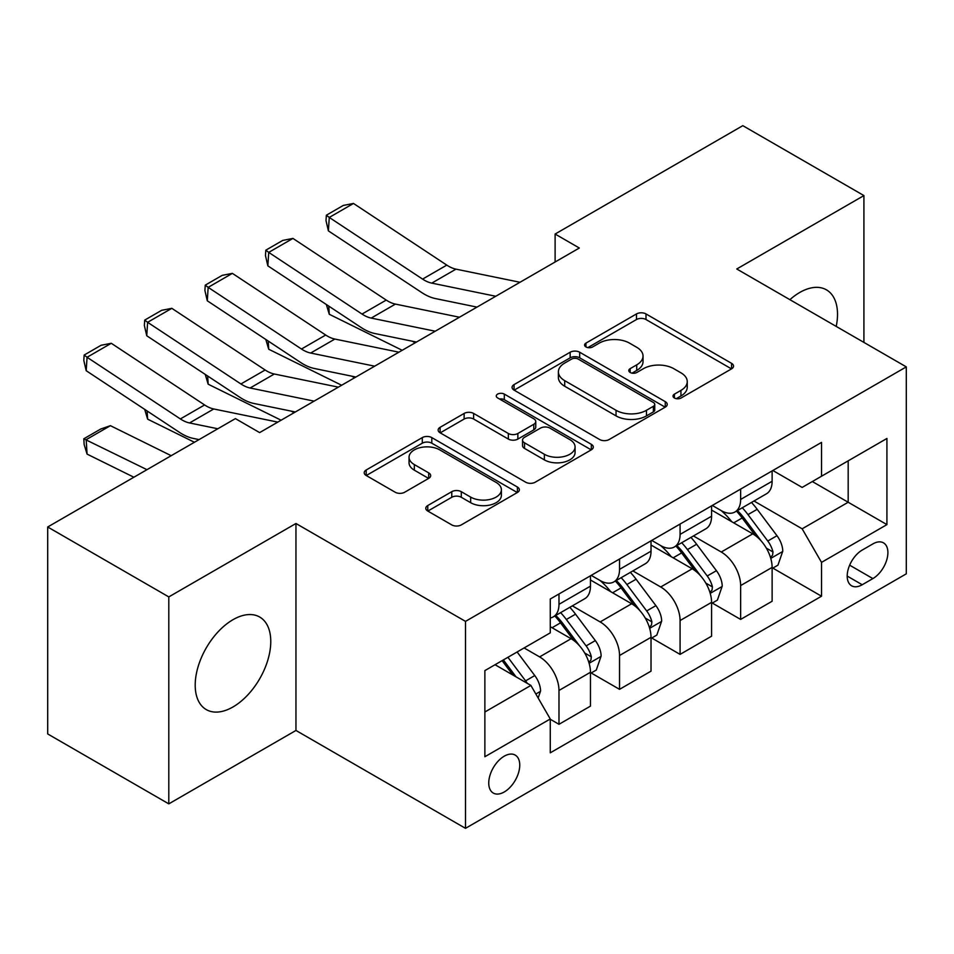 <?xml version="1.0" encoding="UTF-8"?>
<svg xmlns="http://www.w3.org/2000/svg" width="954" height="954" viewBox="0 0 954 954"><rect width="100%" height="100%" fill="white"/><g stroke="black" fill="none" stroke-linecap="round" stroke-linejoin="round"><path stroke-width="1.43" d="M674.406 398.009A4.71 2.719 0 0 0 681.061 398.009L731.587 368.84A6.726 3.888 0 0 0 733.554 366.097A6.726 3.888 0 0 0 731.587 363.343L646.001 313.938A6.726 3.888 0 0 0 636.485 313.938L585.971 343.106A4.71 2.719 0 0 0 584.587 345.026A4.71 2.719 0 0 0 585.971 346.946A4.71 2.719 0 0 0 592.625 346.946L599.16 343.166A21.513 12.426 0 0 1 629.592 343.166L636.723 347.292A21.513 12.426 0 0 1 643.032 356.069A21.513 12.426 0 0 1 636.723 364.857L630.189 368.626A4.71 2.719 0 0 0 628.805 370.557A4.71 2.719 0 0 0 630.189 372.477A4.71 2.719 0 0 0 636.843 372.477L643.39 368.697A21.513 12.426 0 0 1 673.81 368.697L680.941 372.823A21.513 12.426 0 0 1 687.25 381.6A21.513 12.426 0 0 1 680.941 390.389L674.406 394.157A4.71 2.719 0 0 0 673.035 396.077A4.71 2.719 0 0 0 674.406 398.009L674.406 394.157M232.979 706.962A53.436 30.85 120 0 0 267.895 659.87A53.436 30.85 120 0 0 259.703 617.047A53.436 30.85 120 0 0 232.979 619.695A53.436 30.85 120 0 0 198.074 666.786A53.436 30.85 120 0 0 206.267 709.597A53.436 30.85 120 0 0 232.979 706.962M836.217 326.411A53.436 30.85 120 0 0 826.45 289.849A53.436 30.85 120 0 0 799.726 292.484A53.436 30.85 120 0 0 789.9 299.675M504.249 791.975A21.918 12.652 120 0 0 518.571 772.657A21.918 12.652 120 0 0 515.208 755.091A21.918 12.652 120 0 0 504.249 756.176A21.918 12.652 120 0 0 489.927 775.495A21.918 12.652 120 0 0 493.29 793.06A21.918 12.652 120 0 0 504.249 791.975M427.762 505.548A6.726 3.888 0 0 0 425.782 508.291A6.726 3.888 0 0 0 427.762 511.034L451.767 524.903A6.726 3.888 0 0 0 461.283 524.903L517.378 492.502A6.726 3.888 0 0 0 519.358 489.76A6.726 3.888 0 0 0 517.378 487.017L431.804 437.6A6.726 3.888 0 0 0 422.288 437.6L366.181 470A6.726 3.888 0 0 0 364.213 472.743A6.726 3.888 0 0 0 366.181 475.486L395.183 492.228A6.726 3.888 0 0 0 404.699 492.228L428.704 478.371A6.726 3.888 0 0 0 430.683 475.617A6.726 3.888 0 0 0 428.704 472.874L414.322 464.574A17.983 10.387 0 0 1 409.051 457.228A17.983 10.387 0 0 1 420.165 447.641A17.983 10.387 0 0 1 439.758 449.883L496.104 482.414A17.983 10.387 0 0 1 501.375 489.76A17.983 10.387 0 0 1 490.273 499.359A17.983 10.387 0 0 1 470.668 497.106L461.283 491.68A6.726 3.888 0 0 0 451.767 491.68L427.762 505.548L427.762 511.034M295.955 523.496L168.798 596.906L47.7 526.99L47.7 733.948L168.798 803.864L295.955 730.454L465.492 828.334L465.492 621.376L295.955 523.496L295.955 730.454M863.919 342.414L863.919 195.582L736.762 268.992L906.3 366.885L465.492 621.376M863.919 195.582L742.82 125.666L555.109 234.04L555.109 262.004M47.7 526.99L235.399 418.615L259.631 432.603L579.328 248.016L555.109 234.04M599.637 439.52A6.726 3.888 0 0 0 609.153 439.52L665.26 407.131A6.726 3.888 0 0 0 667.228 404.389A6.726 3.888 0 0 0 665.26 401.646L579.674 352.229A6.726 3.888 0 0 0 570.158 352.229L514.051 384.617A6.726 3.888 0 0 0 512.083 387.372A6.726 3.888 0 0 0 514.051 390.114L599.637 439.52M499.538 399.022A4.71 2.719 0 0 1 504.308 399.69L504.308 394.097L591.325 444.325A6.726 3.888 0 0 1 593.293 447.068A6.726 3.888 0 0 1 591.325 449.823L535.218 482.211A6.726 3.888 0 0 1 525.702 482.211L440.116 432.794L440.116 427.309A6.726 3.888 0 0 0 438.148 430.051A6.726 3.888 0 0 0 440.116 432.794M440.116 427.309L464.133 413.44A6.726 3.888 0 0 1 473.637 413.44L508.351 433.486A6.726 3.888 0 0 0 517.855 433.486L533.787 424.291A6.726 3.888 0 0 0 535.754 421.549A6.726 3.888 0 0 0 533.787 418.794L497.654 397.937A4.71 2.719 0 0 1 496.271 396.017A4.71 2.719 0 0 1 499.18 393.501A4.71 2.719 0 0 1 504.308 394.097M872.874 543.911L862.225 550.064A21.238 12.259 120 0 0 848.344 568.775A21.238 12.259 120 0 0 851.6 585.792A21.238 12.259 120 0 0 862.225 584.742L872.874 578.589A21.238 12.259 120 0 0 886.755 559.879A21.238 12.259 120 0 0 883.499 542.862A21.238 12.259 120 0 0 872.874 543.911M465.492 828.334L906.3 573.831L906.3 366.885M772.847 470.501L802.159 487.422L821.525 476.225L821.525 442.394L550.267 599.005L550.267 632.848L484.87 670.602L484.87 756.737L550.267 718.982L550.267 752.825L821.525 596.214L821.525 562.371L802.159 528.814L753.994 501.005M821.525 476.225L886.922 438.47L886.922 524.617L821.525 562.371M168.798 596.906L168.798 803.864M812.331 481.543L848.178 502.245L848.178 460.854L886.922 438.47M802.159 528.814L848.178 502.245L886.922 524.617M484.87 711.994L530.889 685.425L495.043 664.723M550.267 719.256L558.984 724.301L558.984 690.457A27.404 15.824 -120 0 0 539.606 656.901L524.104 647.945M558.984 724.301L590.466 706.115L590.466 672.272A27.404 15.824 -120 0 0 571.1 638.715L550.267 626.695M591.194 672.975L619.54 689.337L619.54 655.493A27.404 15.824 -120 0 0 600.161 621.936L572.34 605.873M619.54 689.337L651.022 671.163L651.022 637.32A27.404 15.824 -120 0 0 631.643 603.763L590.466 579.984M651.749 638.023L680.083 654.384L680.083 620.541A27.404 15.824 -120 0 0 660.705 586.984L632.884 570.921M680.083 654.384L711.577 636.199L711.577 602.356A27.404 15.824 -120 0 0 692.199 568.799L651.022 545.032M712.292 603.059L740.638 619.42L740.638 585.577A27.404 15.824 -120 0 0 721.26 552.02L693.439 535.957M740.638 619.42L772.12 601.247L772.12 567.403A27.404 15.824 -120 0 0 752.742 533.846L711.577 510.068M712.292 505.453L721.26 510.628A27.404 15.824 -120 0 0 734.962 511.988A27.404 15.824 -120 0 0 740.638 499.443L740.638 489.092M651.749 540.417L660.705 545.593A27.404 15.824 -120 0 0 674.406 546.94A27.404 15.824 -120 0 0 680.083 534.395L680.083 524.056M591.194 575.369L600.161 580.545A27.404 15.824 -120 0 0 613.863 581.904A27.404 15.824 -120 0 0 619.54 569.359L619.54 559.008M772.847 568.107L821.525 596.214M734.962 511.988L766.444 493.814A27.404 15.824 -120 0 0 772.12 481.269L772.12 470.918M674.406 546.94L705.9 528.766A27.404 15.824 -120 0 0 711.577 516.221L711.577 505.87M613.863 581.904L645.345 563.731A27.404 15.824 -120 0 0 651.022 551.185L651.022 540.835M550.267 617.965A27.404 15.824 -120 0 0 553.308 616.856L584.79 598.683A27.404 15.824 -120 0 0 590.466 586.138L590.466 575.787M553.308 616.856A27.404 15.824 -120 0 0 558.984 604.323L558.984 593.972M530.889 685.425L550.267 718.982M676.291 398.665L680.941 395.982A21.513 12.426 0 0 0 687.25 387.193L687.25 381.6M643.032 356.069L643.032 361.661A21.513 12.426 0 0 1 636.723 370.45L632.073 373.133M731.491 368.888L646.001 319.53A6.726 3.888 0 0 0 636.485 319.53L587.855 347.614M665.165 407.179L579.674 357.822A6.726 3.888 0 0 0 570.158 357.822L514.146 390.162M653.371 406.309A4.71 2.719 0 0 0 654.742 404.389A4.71 2.719 0 0 0 653.371 402.469L578.243 359.098A4.71 2.719 0 0 0 571.589 359.098L564.696 363.069A21.513 12.426 0 0 0 558.388 371.857A21.513 12.426 0 0 0 564.696 380.646L616.045 410.292A21.513 12.426 0 0 0 646.478 410.292L653.371 406.309L653.371 411.901A4.71 2.719 0 0 0 654.742 409.981L654.742 404.389M558.388 371.857L558.388 377.45A21.513 12.426 0 0 0 564.696 386.239L564.696 380.646M653.371 411.901L646.478 415.884A21.513 12.426 0 0 1 616.045 415.884L564.696 386.239M440.211 432.854L464.133 419.044L464.133 413.44M535.754 421.549L535.754 427.142A6.726 3.888 0 0 1 533.787 429.884L517.855 439.078A6.726 3.888 0 0 1 508.351 439.078L473.637 419.044A6.726 3.888 0 0 0 464.133 419.044M504.308 399.69L591.23 449.871M544.364 454.283A17.983 10.387 0 0 0 563.969 456.525A17.983 10.387 0 0 0 575.071 446.937A17.983 10.387 0 0 0 569.8 439.591L549.957 428.131A6.726 3.888 0 0 0 540.441 428.131L524.521 437.326A6.726 3.888 0 0 0 522.542 440.068A6.726 3.888 0 0 0 524.521 442.823L544.364 454.283L544.364 459.876A17.983 10.387 0 0 0 563.969 462.118A17.983 10.387 0 0 0 575.071 452.53L575.071 446.937M522.542 440.068L522.542 445.661A6.726 3.888 0 0 0 524.521 448.416L524.521 442.823M544.364 459.876L524.521 448.416M501.375 489.76L501.375 495.353A17.983 10.387 0 0 1 490.273 504.952A17.983 10.387 0 0 1 470.668 502.698L461.283 497.272A6.726 3.888 0 0 0 451.767 497.272L427.845 511.082M409.051 457.228L409.051 462.821A17.983 10.387 0 0 0 414.322 470.167L414.322 464.574M428.62 478.419L414.322 470.167M517.295 492.55L431.804 443.193A6.726 3.888 0 0 0 422.288 443.193L366.276 475.533M772.12 568.524L777.939 565.162L782.781 551.185A18.15 10.482 -120 0 0 776.985 535.719L757.19 509.305A52.41 30.254 -120 0 0 751.478 502.448M731.79 521.743A52.41 30.254 -120 0 0 721.057 510.509M412.116 341.162L415.288 342.736M328.772 306.103L329.273 314.271L326.34 304.505M402.194 350.285L329.273 314.271M770.462 557.398L772.573 555.121L772.978 551.961A18.15 10.482 -120 0 0 767.779 541.037L747.984 514.611A52.41 30.254 -120 0 0 742.272 507.766M737.394 510.581A43.502 25.114 60 0 1 744.537 518.702L761.28 541.061M736.452 511.117A52.41 30.254 60 0 1 742.176 517.974L755.329 535.54M495.782 296.265L431.757 283.123A34.249 19.772 60 0 1 422.574 279.105L329.273 217.44L328.391 230.88L421.704 292.544A51.373 29.669 -120 0 0 435.465 298.578L477 307.105M520.002 282.277L455.976 269.147A34.249 19.772 60 0 1 446.794 265.117L353.493 203.452L329.273 217.44L326.363 215.222L343.309 205.432L353.493 203.452M328.391 230.88L326.006 220.601L326.363 215.222M711.577 603.477L717.384 600.126L722.226 586.138A18.15 10.482 -120 0 0 716.43 570.683L696.635 544.257A52.41 30.254 -120 0 0 690.923 537.412M671.234 556.707A52.41 30.254 -120 0 0 660.514 545.473M351.561 376.126L354.733 377.689M268.229 341.067L268.718 349.236L265.796 339.457M341.651 385.249L268.718 349.236M709.919 592.362L712.03 590.085L712.423 586.913A18.15 10.482 -120 0 0 707.224 575.989L687.44 549.576A52.41 30.254 -120 0 0 681.716 542.731M676.839 545.545A43.502 25.114 60 0 1 683.982 553.654L700.737 576.013M675.909 546.082A52.41 30.254 60 0 1 681.621 552.926L694.786 570.492M651.022 638.441L656.829 635.078L661.671 621.102A18.15 10.482 -120 0 0 655.887 605.635L636.091 579.221A52.41 30.254 -120 0 0 630.367 572.364M610.691 591.659A52.41 30.254 -120 0 0 599.959 580.426M291.018 411.091L294.19 412.653M207.674 376.019L208.163 384.188L205.241 374.421M281.096 420.201L208.163 384.188M649.364 627.315L651.475 625.037L651.88 621.877A18.15 10.482 -120 0 0 646.681 610.954L626.885 584.528A52.41 30.254 -120 0 0 621.173 577.683M616.296 580.497A43.502 25.114 60 0 1 623.427 588.618L640.182 610.977M615.354 581.046A52.41 30.254 60 0 1 621.078 587.891L634.231 605.456M590.466 673.393L596.286 670.042L601.127 656.054A18.15 10.482 -120 0 0 595.332 640.599L575.536 614.173A52.41 30.254 -120 0 0 569.824 607.328M147.119 410.983L147.62 419.152L144.698 409.373M194.437 442.274L147.62 419.152M588.821 662.279L590.931 660.001L591.325 656.829A18.15 10.482 -120 0 0 586.126 645.906L566.342 619.492A52.41 30.254 -120 0 0 560.618 612.647M555.741 615.461A43.502 25.114 60 0 1 562.884 623.57L579.627 645.93M554.811 615.998A52.41 30.254 60 0 1 560.523 622.843L573.688 640.408M435.227 331.217L371.201 318.087A34.249 19.772 60 0 1 362.019 314.057L268.718 252.393L267.847 265.844L361.149 327.508A51.373 29.669 -120 0 0 374.922 333.542L416.457 342.057M459.446 317.229L395.421 304.099A34.249 19.772 60 0 1 386.239 300.081L292.938 238.417L268.718 252.393L265.808 250.186L282.766 240.396L292.938 238.417M267.847 265.844L265.462 255.565L265.808 250.186M374.683 366.181L310.658 353.04A34.249 19.772 60 0 1 301.476 349.021L208.163 287.357L207.292 300.796L300.605 362.46A51.373 29.669 -120 0 0 314.367 368.494L355.902 377.021M398.903 352.193L334.878 339.064A34.249 19.772 60 0 1 325.696 335.033L232.382 273.369L208.163 287.357L205.253 285.139L222.21 275.348L232.382 273.369M207.292 300.796L204.907 290.517L205.253 285.139M314.128 401.133L250.103 388.004A34.249 19.772 60 0 1 240.921 383.973L147.62 322.309L146.749 335.76L240.05 397.424A51.373 29.669 -120 0 0 253.824 403.459L295.358 411.973M338.348 387.145L274.323 374.016A34.249 19.772 60 0 1 265.14 369.997L171.839 308.333L147.62 322.309L144.71 320.103L161.655 310.312L171.839 308.333M146.749 335.76L144.352 325.481L144.71 320.103M538.151 698.006L540.572 691.018A18.15 10.482 -120 0 0 534.777 675.551L517.116 651.976M110.414 425.675L86.194 439.663L87.064 454.104L84.155 444.576L83.809 438.792L100.766 429.002L110.414 425.675L171.195 455.69M83.809 438.792L146.976 469.678M133.882 477.227L87.064 454.104M527.228 683.302A18.15 10.482 -120 0 0 525.582 680.87L507.922 657.294M503.366 659.918L516.066 676.863M502.102 660.645L512.87 675.015M217.834 428.763L189.548 422.956A34.249 19.772 60 0 1 180.378 418.937L87.064 357.273L86.194 370.712L179.495 432.377A51.373 29.669 -120 0 0 193.268 438.411L199.064 439.603M277.805 422.109L213.768 408.98A34.249 19.772 60 0 1 204.597 404.949L111.284 343.285L87.064 357.273L84.155 355.055L101.112 345.265L111.284 343.285M86.194 370.712L83.809 360.433L84.155 355.055M539.606 656.901L571.1 638.715M600.161 621.936L631.643 603.763M660.705 586.984L692.199 568.799M721.26 552.02L752.742 533.846M740.638 499.443L772.12 481.269M740.638 585.577L772.12 567.403M680.083 620.541L711.577 602.356M680.083 534.395L711.577 516.221M619.54 655.493L651.022 637.32M619.54 569.359L651.022 551.185M558.984 690.457L590.466 672.272M558.984 604.323L590.466 586.138M849.644 565.173L872.874 578.589M847.2 576.073L862.225 584.742M680.941 395.982L680.941 390.389M630.189 372.477L630.189 368.626M636.723 370.45L636.723 364.857M585.971 346.946L585.971 343.106M636.485 319.53L636.485 313.938M646.001 319.53L646.001 313.938M731.587 368.84L731.587 363.343M514.051 390.114L514.051 384.617M570.158 357.822L570.158 352.229M579.674 357.822L579.674 352.229M665.26 407.131L665.26 401.646M616.045 415.884L616.045 410.292M646.478 415.884L646.478 410.292M473.637 419.044L473.637 413.44M508.351 439.078L508.351 433.486M517.855 439.078L517.855 433.486M533.787 429.884L533.787 424.291M591.325 449.823L591.325 444.325M451.767 497.272L451.767 491.68M461.283 497.272L461.283 491.68M470.668 502.698L470.668 497.106M428.704 478.371L428.704 472.874M366.181 475.486L366.181 470M422.288 443.193L422.288 437.6M431.804 443.193L431.804 437.6M517.378 492.502L517.378 487.017M770.76 558.4L782.662 551.531M747.984 514.611L757.19 509.305M733.709 522.852L742.176 517.974M767.779 541.037L776.985 535.719M766.336 548.121L772.978 551.961M431.757 283.123L455.976 269.147M422.574 279.105L446.794 265.117M710.217 593.352L722.106 586.495M687.44 549.576L696.635 544.257M673.166 557.816L681.621 552.926M707.224 575.989L716.43 570.683M705.793 583.085L712.423 586.913M649.662 628.316L661.551 621.448M626.885 584.528L636.091 579.221M612.611 592.768L621.078 587.891M646.681 610.954L655.887 605.635M645.238 618.037L651.88 621.877M589.119 663.269L601.008 656.412M566.342 619.492L575.536 614.173M552.068 627.732L560.523 622.843M586.126 645.906L595.332 640.599M584.695 653.001L591.325 656.829M371.201 318.087L395.421 304.099M362.019 314.057L386.239 300.081M310.658 353.04L334.878 339.064M301.476 349.021L325.696 335.033M250.103 388.004L274.323 374.016M240.921 383.973L265.14 369.997M535.85 694.023L540.453 691.364M525.582 680.87L534.777 675.551M189.548 422.956L213.768 408.98M180.378 418.937L204.597 404.949"/></g></svg>
